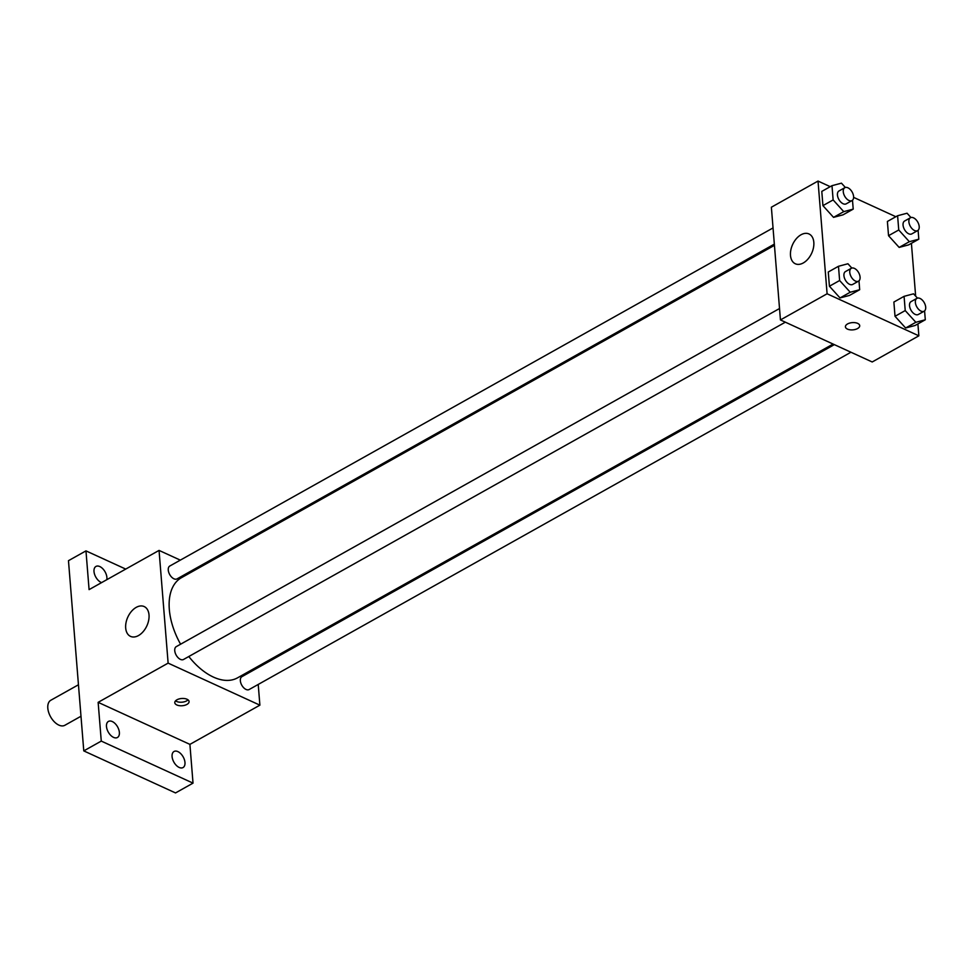 <?xml version="1.0" encoding="UTF-8"?>
<svg xmlns="http://www.w3.org/2000/svg" width="974" height="974" viewBox="0 0 974 974"><rect width="100%" height="100%" fill="white"/><g stroke="black" fill="none" stroke-linecap="round" stroke-linejoin="round"><path stroke-width="1.46" d="M78.456 684.771L50.831 700.245A14.342 8.303 60.7 0 0 48.7 712.481A14.342 8.303 60.7 0 0 58.842 725.094A14.342 8.303 60.7 0 0 64.868 725.277L80.988 716.243M258.22 684.442L259.888 705.164L189.906 744.38L193.022 783.133L175.527 792.933L83.776 750.893L68.472 560.683L85.968 550.882L125.719 569.084M256.819 667.032L256.917 668.261M184.975 762.472A9.216 5.333 -119.3 0 1 183.039 767.561A9.216 5.333 -119.3 0 1 176.306 765.369A9.216 5.333 -119.3 0 1 172.081 756.567A9.216 5.333 -119.3 0 1 174.029 751.49A9.216 5.333 -119.3 0 1 180.762 753.681A9.216 5.333 -119.3 0 1 184.975 762.472M119.376 732.424A9.216 5.333 -119.3 0 1 117.428 737.501A9.216 5.333 -119.3 0 1 110.695 735.309A9.216 5.333 -119.3 0 1 106.483 726.519A9.216 5.333 -119.3 0 1 108.418 721.43A9.216 5.333 -119.3 0 1 115.151 723.621A9.216 5.333 -119.3 0 1 119.376 732.424M189.906 744.38L98.143 702.339L101.272 741.092L83.776 750.893M193.022 783.133L101.272 741.092M259.888 705.164L168.125 663.124L98.143 702.339M168.125 663.124L159.054 550.407L89.084 589.623L85.968 550.882M138.491 635.559A16.4 10.47 114.6 0 1 130.516 636.375A16.4 10.47 114.6 0 1 127.825 617.102A16.4 10.47 114.6 0 1 144.176 606.558A16.4 10.47 114.6 0 1 148.669 620.304A16.4 10.47 114.6 0 1 138.491 635.559M101.6 582.61A9.216 5.333 -119.3 0 1 94.003 571.531A9.216 5.333 -119.3 0 1 95.951 566.442A9.216 5.333 -119.3 0 1 102.684 568.633A9.216 5.333 -119.3 0 1 106.897 577.436A9.216 5.333 -119.3 0 1 106.787 579.7M188.81 656.525A57.393 33.226 60.7 0 0 213.44 677.1A57.393 33.226 60.7 0 0 237.534 677.843L833.087 344.053M774.44 245.338L181.407 577.716A57.393 33.226 60.7 0 0 180.592 644.204M159.054 550.407L180.312 560.135M196.918 567.745L198.172 568.317M773.039 227.928L169.817 566.016A7.378 4.273 60.7 0 0 168.721 572.31A7.378 4.273 60.7 0 0 173.932 578.799A7.378 4.273 60.7 0 0 177.037 578.897L774.342 244.121M834.341 344.626L241.905 676.674A7.378 4.273 60.7 0 0 240.809 682.957A7.378 4.273 60.7 0 0 246.032 689.446A7.378 4.273 60.7 0 0 249.125 689.543L850.947 352.235M785.348 322.175L183.514 659.483A7.378 4.273 -119.3 0 1 176.184 655.137A7.378 4.273 -119.3 0 1 176.306 646.614L779.529 308.527M187.032 699.259A7.171 3.64 -4.6 0 1 189.078 701.536A7.171 3.64 -4.6 0 1 182.223 705.736A7.171 3.64 -4.6 0 1 174.784 702.692A7.171 3.64 -4.6 0 1 179.082 698.942A7.171 3.64 -4.6 0 1 187.032 699.259M188.019 699.843A7.171 3.64 -4.6 0 1 181.943 702.193A7.171 3.64 -4.6 0 1 175.551 700.842M917.898 323.916L918.859 335.823L872.205 361.975L780.442 319.935L771.371 207.218L818.026 181.067L830.25 186.667M911.408 243.317L915.657 296.157M843.009 214.84L833.537 217.36L822.933 205.636L821.788 191.403L822.933 205.636L833.537 217.36L843.009 214.84L853.212 209.118L843.752 211.638L833.135 199.926L831.991 185.681L841.451 183.161L845.359 187.471M915.097 325.486L905.637 328.007L895.021 316.294L893.876 302.05L895.021 316.294L905.637 328.007L915.097 325.486L925.3 319.764L915.84 322.284L905.223 310.572L904.079 296.339L913.551 293.819L917.447 298.129M853.614 197.369L895.849 216.715M918.859 335.823L827.096 293.783L818.026 181.067M908.608 244.888L899.148 247.408L888.544 235.696L887.387 221.463L888.544 235.696L899.148 247.408L908.608 244.888L918.811 239.178L909.351 241.698L898.746 229.974L897.602 215.741L907.062 213.221L910.958 217.531M849.486 295.426L840.026 297.947L829.422 286.234L828.265 272.002L829.422 286.234L840.026 297.947L849.486 295.426L859.689 289.716L850.229 292.237L839.625 280.512L838.48 266.279L847.94 263.759L851.836 268.069M827.096 293.783L780.442 319.935M803.282 262.956A16.4 10.47 114.6 0 1 795.32 263.771A16.4 10.47 114.6 0 1 792.629 244.511A16.4 10.47 114.6 0 1 808.98 233.955A16.4 10.47 114.6 0 1 813.473 247.7A16.4 10.47 114.6 0 1 803.282 262.956M857.668 323.38A7.171 3.64 -4.6 0 1 859.713 325.669A7.171 3.64 -4.6 0 1 852.859 329.869A7.171 3.64 -4.6 0 1 845.42 326.826A7.171 3.64 -4.6 0 1 849.718 323.076A7.171 3.64 -4.6 0 1 857.668 323.38M859.713 325.669A7.171 3.64 -4.6 0 1 852.859 329.869A7.171 3.64 -4.6 0 1 845.42 326.814M858.983 280.841L859.689 289.716M851.313 268.288L845.481 271.563A7.378 4.273 60.7 0 0 844.385 277.846A7.378 4.273 60.7 0 0 849.596 284.335A7.378 4.273 60.7 0 0 852.688 284.432L858.52 281.169A7.378 4.273 60.7 0 0 858.642 272.635A7.378 4.273 60.7 0 0 851.313 268.288A7.378 4.273 60.7 0 0 850.217 274.583A7.378 4.273 60.7 0 0 855.428 281.072A7.378 4.273 60.7 0 0 858.52 281.169M850.229 292.237L840.026 297.947M839.625 280.512L829.422 286.234M838.48 266.279L828.265 272.002M852.494 200.242L853.212 209.118M844.823 187.69L838.991 190.965A7.378 4.273 60.7 0 0 837.896 197.259A7.378 4.273 60.7 0 0 843.107 203.736A7.378 4.273 60.7 0 0 846.211 203.834L852.043 200.571A7.378 4.273 60.7 0 0 852.153 192.048A7.378 4.273 60.7 0 0 844.823 187.69A7.378 4.273 60.7 0 0 843.727 193.984A7.378 4.273 60.7 0 0 848.938 200.474A7.378 4.273 60.7 0 0 852.043 200.571M843.752 211.638L833.537 217.36M833.135 199.926L822.933 205.636M831.991 185.681L821.788 191.403M924.582 310.889L925.3 319.764M916.911 298.348L911.08 301.611A7.378 4.273 60.7 0 0 909.984 307.906A7.378 4.273 60.7 0 0 915.207 314.395A7.378 4.273 60.7 0 0 918.299 314.492L924.131 311.217A7.378 4.273 60.7 0 0 924.253 302.695A7.378 4.273 60.7 0 0 916.911 298.348A7.378 4.273 60.7 0 0 915.816 304.631A7.378 4.273 60.7 0 0 921.039 311.12A7.378 4.273 60.7 0 0 924.131 311.217M915.84 322.284L905.637 328.007M905.223 310.572L895.021 316.294M904.079 296.339L893.876 302.05M918.105 230.302L918.811 239.178M910.434 217.75L904.602 221.025A7.378 4.273 60.7 0 0 903.507 227.307A7.378 4.273 60.7 0 0 908.718 233.797A7.378 4.273 60.7 0 0 911.81 233.894L917.642 230.631A7.378 4.273 60.7 0 0 917.764 222.096A7.378 4.273 60.7 0 0 910.434 217.75A7.378 4.273 60.7 0 0 909.339 224.044A7.378 4.273 60.7 0 0 914.549 230.534A7.378 4.273 60.7 0 0 917.642 230.631M909.351 241.698L899.148 247.408M898.746 229.974L888.544 235.696M897.602 215.741L887.387 221.463"/></g></svg>
